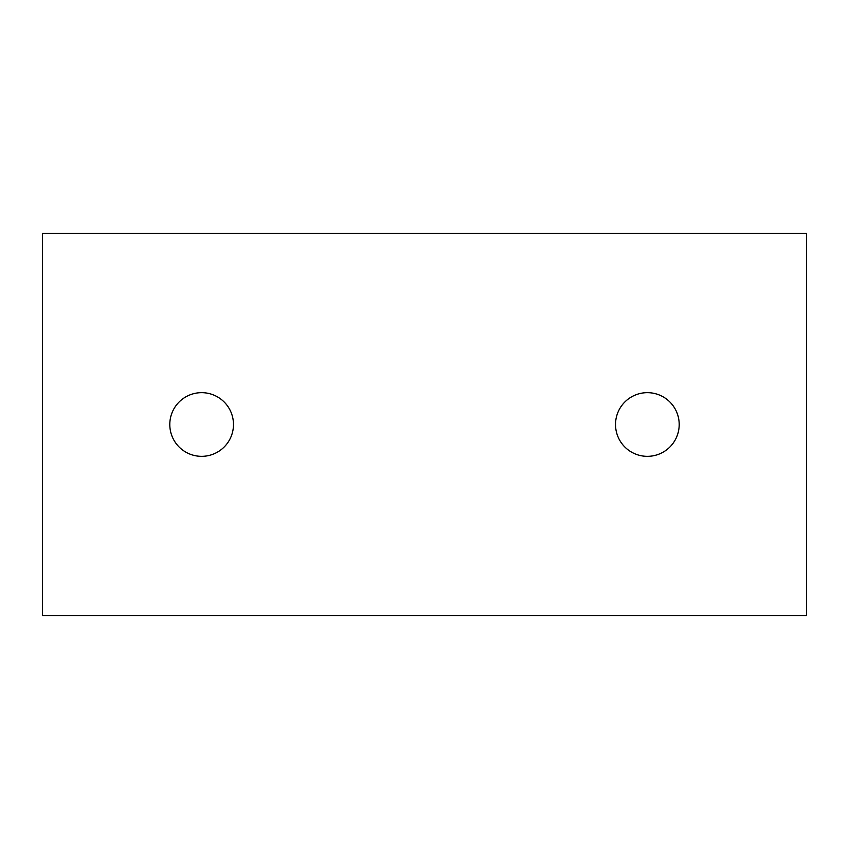 <?xml version="1.0" encoding="UTF-8"?>
<svg xmlns="http://www.w3.org/2000/svg" width="849" height="849" viewBox="0 0 849 849"><rect width="100%" height="100%" fill="white"/><g stroke="black" fill="none" stroke-linecap="round" stroke-linejoin="round"><path stroke-width="1.27" d="M615.525 424.5A31.838 31.838 0 0 0 647.363 456.338A31.838 31.838 0 0 0 679.2 424.5A31.838 31.838 0 0 0 647.363 392.663A31.838 31.838 0 0 0 615.525 424.5M169.8 424.5A31.838 31.838 0 0 0 201.638 456.338A31.838 31.838 0 0 0 233.475 424.5A31.838 31.838 0 0 0 201.638 392.663A31.838 31.838 0 0 0 169.8 424.5M42.45 233.475L42.45 615.525L806.55 615.525L806.55 233.475L42.45 233.475"/></g></svg>
